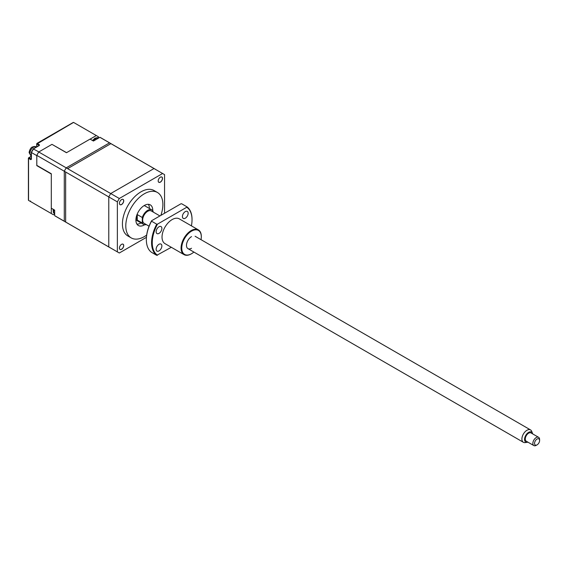 <?xml version="1.0" encoding="UTF-8"?>
<svg xmlns="http://www.w3.org/2000/svg" width="568" height="568" viewBox="0 0 568 568"><rect width="100%" height="100%" fill="white"/><g stroke="black" fill="none" stroke-linecap="round" stroke-linejoin="round"><path stroke-width="0.85" d="M153.097 211.999L153.097 211.268A8.342 4.814 120 0 0 151.876 209.919A8.342 4.814 120 0 0 147.701 210.33A8.342 4.814 120 0 0 142.312 217.494L137.25 214.576A8.342 4.814 120 0 0 137.25 220.093L142.312 223.018A8.342 4.814 120 0 0 143.534 224.367A8.342 4.814 120 0 0 146.274 224.573M135.908 219.688A8.342 4.814 120 0 0 136.789 220.476L143.534 224.367M152.756 210.707A11.921 6.88 120 0 0 150.293 204.87A11.921 6.88 120 0 0 144.336 205.467A11.921 6.88 120 0 0 136.547 215.968A11.921 6.88 120 0 0 138.372 225.517A11.921 6.88 120 0 0 144.336 224.928A11.921 6.88 120 0 0 144.655 224.736M136.931 224.126A11.921 6.88 120 0 0 140.963 222.983A11.921 6.88 120 0 0 141.049 222.933M149.391 208.484A11.921 6.88 120 0 0 148.362 204.324M160.851 215.393A26.22 15.137 120 0 0 157.442 192.488A26.22 15.137 120 0 0 144.336 193.787A26.22 15.137 120 0 0 127.204 216.891A26.22 15.137 120 0 0 131.222 237.907A26.22 15.137 120 0 0 144.336 236.607A26.22 15.137 120 0 0 146.672 235.088M157.442 192.488L154.07 190.543A26.22 15.137 120 0 0 140.963 191.842A26.22 15.137 120 0 0 123.831 214.945A26.22 15.137 120 0 0 127.85 235.954L131.222 237.907M117.363 201.874L65.647 172.019L65.647 222.017L117.363 251.872L117.363 201.874L119.308 198.502L67.599 168.646L110.902 143.64L164.557 174.624L164.557 213.249M146.423 237.346L119.308 253.001L54.663 215.677L54.663 210.139L51.297 208.193L51.297 173.744L36.799 165.373L36.799 155.362L64.276 171.224L64.276 221.222L64.276 171.224A45.291 26.149 -60 0 1 66.222 167.851L38.745 151.99L51.972 144.35L66.463 152.721L90.063 139.096L93.436 141.041L99.918 137.3A45.291 26.149 -60 0 1 100.912 137.825L110.519 143.377A45.291 26.149 120 0 0 109.525 142.852A45.291 26.149 -60 0 1 110.519 143.377L155.014 169.065A45.291 26.149 -60 0 1 155.966 169.662M119.308 253.001L117.363 251.872M119.308 198.502L162.611 173.503M121.58 244.339A3.039 1.754 120 0 0 119.429 248.067A3.039 1.754 120 0 0 121.58 249.302A3.039 1.754 120 0 0 123.725 245.582A3.039 1.754 120 0 0 121.58 244.339M121.58 199.574A3.039 1.754 120 0 0 119.429 203.301A3.039 1.754 120 0 0 121.58 204.537A3.039 1.754 120 0 0 123.725 200.816A3.039 1.754 120 0 0 121.58 199.574M160.346 177.195A3.039 1.754 120 0 0 158.195 180.915A3.039 1.754 120 0 0 160.346 182.158A3.039 1.754 120 0 0 162.498 178.437A3.039 1.754 120 0 0 160.346 177.195M151.876 209.919L145.131 206.021A8.342 4.814 120 0 0 144.009 205.659M137.25 220.093L137.25 214.576M142.312 223.018L142.312 217.494M158.195 180.894A2.982 1.718 120 0 0 158.813 182.229A2.982 1.718 120 0 0 160.304 182.087A2.982 1.718 120 0 0 162.249 179.46A2.982 1.718 120 0 0 161.795 177.067A2.982 1.718 120 0 0 160.325 177.209M119.429 203.273A2.982 1.718 120 0 0 120.047 204.615A2.982 1.718 120 0 0 121.538 204.466A2.982 1.718 120 0 0 123.483 201.839A2.982 1.718 120 0 0 123.022 199.453A2.982 1.718 120 0 0 121.559 199.588M119.429 248.038A2.982 1.718 120 0 0 120.047 249.38A2.982 1.718 120 0 0 121.538 249.231A2.982 1.718 120 0 0 123.483 246.604A2.982 1.718 120 0 0 123.022 244.219A2.982 1.718 120 0 0 121.559 244.354M90.12 139.132L96.319 135.553L73.563 122.418L36.849 144.002L36.948 143.392L39.377 144.684L39.064 145.522M36.849 146.757L36.849 144.002L39.043 145.266M31.268 158.962L28.876 157.812L28.4 158.202L30.729 159.658L31.403 159.274L31.403 152.288L33.334 148.951L38.865 151.919M31.268 159.118L30.729 159.658M39.377 145.465L33.526 148.837L31.403 152.515L36.799 155.632L36.799 165.636L51.297 174.007L51.297 213.532L53.456 214.782L28.542 200.39L28.542 199.844M52.029 144.386L66.57 152.664M98.477 138.131L98.477 136.81L96.319 135.553M92.364 140.424L92.84 140.154M54.663 214.079L53.456 214.782M51.297 213.532L28.542 200.39L28.542 158.394M30.7 201.64L30.509 200.98L30.7 201.64L28.542 200.39M66.222 222.351A45.291 26.149 -60 0 1 65.228 221.825A45.291 26.149 -60 0 1 64.276 221.222A45.291 26.149 120 0 0 65.228 221.825L109.723 247.513A45.291 26.149 120 0 0 110.717 248.038L108.772 246.917A45.291 26.149 120 0 0 109.723 247.513M65.228 221.825L55.621 216.273A45.291 26.149 -60 0 1 54.663 215.677M99.918 137.3L109.525 142.852L66.222 167.851L109.525 142.852L154.02 168.54A45.291 26.149 -60 0 1 155.014 169.065M38.745 151.99A45.291 26.149 120 0 0 36.799 155.362M154.02 168.54L110.717 193.539L66.222 167.851A45.291 26.149 120 0 0 64.276 171.224L108.772 196.911L108.772 246.917M108.772 196.911A45.291 26.149 -60 0 1 110.717 193.539M534.701 442.295A3.578 2.066 120 0 0 537.072 444.858A3.578 2.066 120 0 0 539.444 441.592A3.578 2.066 120 0 0 539.6 440.484A3.578 2.066 120 0 0 537.52 438.808A3.578 2.066 120 0 0 534.701 442.295M537.072 444.858L536.227 445.347A4.764 2.755 -60 0 1 533.842 445.582A4.764 2.755 -60 0 1 533.068 441.925A4.764 2.755 -60 0 1 538.613 437.325A4.764 2.755 -60 0 1 539.6 439.511L539.6 440.484M538.613 437.325L531.03 432.944A4.764 2.755 120 0 0 525.485 437.545A4.764 2.755 120 0 0 526.259 441.201L533.842 445.582M532.656 433.888A5.772 3.337 120 0 0 532.457 433.192A5.772 3.337 120 0 0 528.623 432.369A5.772 3.337 120 0 0 524.818 437.644A5.772 3.337 120 0 0 527.189 442.323A5.772 3.337 120 0 0 527.892 442.145M527.189 442.323L525.151 442.6A7.15 4.132 -60 0 1 523.384 442.295A7.15 4.132 -60 0 1 522.219 436.806A7.15 4.132 -60 0 1 530.533 429.912A7.15 4.132 -60 0 1 531.683 431.29L532.457 433.192M149.064 226.185L144.13 223.338A7.15 4.132 -60 0 1 142.966 217.842A7.15 4.132 -60 0 1 151.28 210.948L159.913 215.932M159.004 226.767A4.054 2.343 120 0 0 156.356 230.338A4.054 2.343 120 0 0 156.981 233.59A4.054 2.343 120 0 0 159.004 233.391A4.054 2.343 120 0 0 161.653 229.82A4.054 2.343 120 0 0 161.035 226.568A4.054 2.343 120 0 0 159.004 226.767M159.004 244.29A4.054 2.343 120 0 0 156.356 247.861A4.054 2.343 120 0 0 156.981 251.106A4.054 2.343 120 0 0 159.004 250.907A4.054 2.343 120 0 0 161.653 247.336A4.054 2.343 120 0 0 161.035 244.084A4.054 2.343 120 0 0 159.004 244.29M185.282 211.601A4.054 2.343 120 0 0 182.633 215.173A4.054 2.343 120 0 0 183.258 218.417A4.054 2.343 120 0 0 185.282 218.219A4.054 2.343 120 0 0 187.93 214.647A4.054 2.343 120 0 0 187.305 211.403A4.054 2.343 120 0 0 185.282 211.601M201.022 239.668A13.824 7.98 120 0 0 201.306 236.799A13.824 7.98 120 0 0 191.53 231.155A13.824 7.98 120 0 0 181.753 248.088A13.824 7.98 120 0 0 191.53 253.733L191.189 253.924A14.299 8.257 -60 0 1 184.039 254.634A14.299 8.257 -60 0 1 181.845 243.175A14.299 8.257 -60 0 1 191.189 230.572A14.299 8.257 -60 0 1 198.346 229.862A14.299 8.257 -60 0 1 201.306 236.409A14.299 8.257 -60 0 1 201.306 236.607M184.039 254.634L164.99 243.636A14.299 8.257 -60 0 1 162.803 232.177A14.299 8.257 -60 0 1 172.147 219.575A14.299 8.257 -60 0 1 179.296 218.865L198.346 229.862M191.189 253.924L191.53 253.733A13.824 7.98 120 0 0 193.873 252.05M146.359 239.526A28.13 16.238 -60 0 1 146.352 239.327A28.13 16.238 -60 0 1 151.628 220.718L151.507 221.172A28.606 16.515 120 0 0 146.352 239.717A28.606 16.515 120 0 0 151.507 252.313L156.732 255.33A28.606 16.515 -60 0 1 156.732 224.19L151.507 221.172M156.732 255.33L171.33 247.293M191.409 225.858A28.13 16.238 120 0 0 192.034 219.766A28.13 16.238 120 0 0 186.766 207.242L157.521 224.126A28.13 16.238 120 0 0 157.521 255.266M157.521 224.126L156.732 224.19M151.628 220.718L180.865 203.834L181.661 203.763L186.886 206.78A28.606 16.515 -60 0 1 192.034 219.383A28.606 16.515 -60 0 1 192.034 219.575M186.886 206.78L186.766 207.242M191.53 248.28A7.15 4.132 -60 0 1 186.474 245.362A7.15 4.132 -60 0 1 191.53 236.607M93.486 141.013A5.005 2.89 -60 0 1 95.964 138.414A5.005 2.89 -60 0 1 98.442 138.152M28.876 157.812L31.268 156.434M31.403 158.884L31.403 159.274M33.476 147.176A5.005 2.89 -60 0 1 35.976 146.927C35.663 146.281 34.428 146.324 32.284 147.055C30.154 147.694 28.677 152.856 29.28 152.955L30.97 155.596A5.005 2.89 -60 0 1 30.203 151.585A5.005 2.89 -60 0 1 33.476 147.176M53.158 209.272L53.342 212.51L54.663 213.973A5.005 2.89 -60 0 1 53.995 209.748M98.463 138.166C98.15 137.527 96.915 137.57 94.771 138.301L92.584 140.552M36.707 146.842L36.707 143.81M31.268 156.271L28.641 157.79M31.304 159.097L31.268 152.373M39.142 145.436L33.334 148.795M33.313 148.809L31.275 152.345M36.948 143.392L73.286 122.418M28.4 158.202L28.4 200.149M523.384 442.295L187.951 248.635M530.533 429.912L195.101 236.252M201.306 236.799L201.306 236.409M146.352 239.327L146.352 239.717M192.034 219.766L192.034 219.383"/></g></svg>

